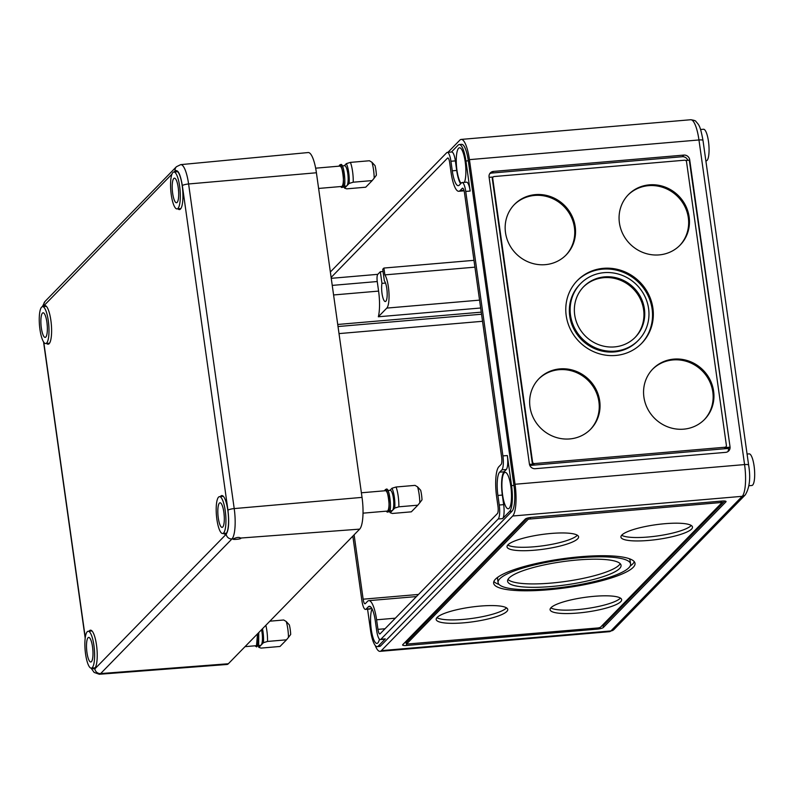 <?xml version="1.0" encoding="UTF-8"?>
<svg xmlns="http://www.w3.org/2000/svg" width="794" height="794" viewBox="0 0 794 794"><rect width="100%" height="100%" fill="white"/><g stroke="black" fill="none" stroke-linecap="round" stroke-linejoin="round"><path stroke-width="1.19" d="M705.876 160.894L706.243 160.864A15.86 3.97 -94.9 0 0 707.047 160.438A15.86 3.97 -94.9 0 0 708.675 143.039A15.86 3.97 -94.9 0 0 703.534 129.253L700.566 129.511M748.901 485.739L751.868 485.481A15.86 3.97 -94.9 0 0 752.672 485.055A15.86 3.97 -94.9 0 0 754.3 467.656A15.86 3.97 -94.9 0 0 749.149 453.87L747.075 454.049M504.21 472.887A18.262 4.575 85.1 0 1 505.153 472.39A18.262 4.575 85.1 0 1 511.068 488.28A18.262 4.575 85.1 0 1 509.192 508.279A18.262 4.575 85.1 0 1 508.269 508.775A18.262 4.575 85.1 0 1 502.344 492.925A18.262 4.575 85.1 0 1 504.21 472.887M461.086 183.305A18.262 4.575 85.1 0 1 456.441 165.301A18.262 4.575 85.1 0 1 458.595 148.27A18.262 4.575 85.1 0 1 459.528 147.773A18.262 4.575 85.1 0 1 465.195 161.728A18.262 4.575 85.1 0 1 464.391 182.342M379.443 639.17A18.262 4.575 85.1 0 1 377.865 642.912A18.262 4.575 85.1 0 1 376.952 643.408A18.262 4.575 85.1 0 1 371.264 629.523A18.262 4.575 85.1 0 1 372.049 608.859M641.324 343.683A44.95 42.529 44.3 0 0 652.112 308.985A44.95 42.529 44.3 0 0 622.079 271.856A44.95 42.529 44.3 0 0 576.98 280.917M652.906 308.171A44.95 42.529 -135.7 0 1 641.731 343.276A44.95 42.529 -135.7 0 1 596.502 352.844A44.95 42.529 -135.7 0 1 566.201 315.605A44.95 42.529 -135.7 0 1 577.377 280.51A44.95 42.529 -135.7 0 1 622.595 270.933A44.95 42.529 -135.7 0 1 652.906 308.171M679.724 245.505A36.137 34.192 44.3 0 0 688.319 217.695A36.137 34.192 44.3 0 0 664.231 187.87A36.137 34.192 44.3 0 0 628.004 195.056M689.123 216.881A36.137 34.192 -135.7 0 1 680.13 245.098A36.137 34.192 -135.7 0 1 643.775 252.8A36.137 34.192 -135.7 0 1 619.409 222.866A36.137 34.192 -135.7 0 1 628.401 194.639A36.137 34.192 -135.7 0 1 664.747 186.947A36.137 34.192 -135.7 0 1 689.123 216.881M590.309 429.544A36.137 34.192 44.3 0 0 598.904 401.734A36.137 34.192 44.3 0 0 574.816 371.9A36.137 34.192 44.3 0 0 538.58 379.085M599.698 400.92A36.137 34.192 -135.7 0 1 590.706 429.137A36.137 34.192 -135.7 0 1 554.351 436.839A36.137 34.192 -135.7 0 1 529.985 406.895A36.137 34.192 -135.7 0 1 538.977 378.678A36.137 34.192 -135.7 0 1 575.332 370.987A36.137 34.192 -135.7 0 1 599.698 400.92M565.814 255.271A36.137 34.192 44.3 0 0 574.409 227.471A36.137 34.192 44.3 0 0 550.321 197.637A36.137 34.192 44.3 0 0 514.095 204.822M575.203 226.647A36.137 34.192 -135.7 0 1 566.211 254.874A36.137 34.192 -135.7 0 1 529.866 262.566A36.137 34.192 -135.7 0 1 505.5 232.632A36.137 34.192 -135.7 0 1 514.482 204.415A36.137 34.192 -135.7 0 1 550.837 196.714A36.137 34.192 -135.7 0 1 575.203 226.647M704.218 419.778A36.137 34.192 44.3 0 0 712.814 391.968A36.137 34.192 44.3 0 0 688.726 362.133A36.137 34.192 44.3 0 0 652.499 369.319M713.608 391.154A36.137 34.192 -135.7 0 1 704.625 419.371A36.137 34.192 -135.7 0 1 668.27 427.063A36.137 34.192 -135.7 0 1 643.904 397.129A36.137 34.192 -135.7 0 1 652.886 368.912A36.137 34.192 -135.7 0 1 689.242 361.21A36.137 34.192 -135.7 0 1 713.608 391.154M630.138 566.062A71.381 14.61 172 0 0 632.709 563.939A71.381 14.61 172 0 0 634.287 561.686M495.476 579.163A71.381 14.61 -8 0 1 571.432 557.636A71.381 14.61 -8 0 1 635.021 563.323A71.381 14.61 -8 0 1 633.195 567.353A71.381 14.61 -8 0 1 557.229 588.88A71.381 14.61 -8 0 1 493.65 583.193A71.381 14.61 -8 0 1 495.476 579.163M550.837 607.867A36.137 7.394 172 0 0 586.012 608.651A36.137 7.394 172 0 0 620.253 598.279A36.137 7.394 172 0 0 620.432 598.09M551.016 607.678A36.137 7.394 -8 0 1 589.466 596.78A36.137 7.394 -8 0 1 621.652 599.659A36.137 7.394 -8 0 1 620.729 601.693A36.137 7.394 -8 0 1 582.28 612.591A36.137 7.394 -8 0 1 550.093 609.713A36.137 7.394 -8 0 1 551.016 607.678M507.763 545.021A36.137 7.394 172 0 0 542.927 545.796A36.137 7.394 172 0 0 577.169 535.434A36.137 7.394 172 0 0 577.347 535.235M507.942 544.823A36.137 7.394 -8 0 1 546.391 533.925A36.137 7.394 -8 0 1 578.578 536.804A36.137 7.394 -8 0 1 577.645 538.848A36.137 7.394 -8 0 1 539.205 549.746A36.137 7.394 -8 0 1 507.019 546.868A36.137 7.394 -8 0 1 507.942 544.823M436.928 617.633A36.137 7.394 172 0 0 472.093 618.417A36.137 7.394 172 0 0 506.334 608.045A36.137 7.394 172 0 0 506.512 607.857M437.107 617.444A36.137 7.394 -8 0 1 475.556 606.547A36.137 7.394 -8 0 1 507.743 609.425A36.137 7.394 -8 0 1 506.82 611.469A36.137 7.394 -8 0 1 468.371 622.367A36.137 7.394 -8 0 1 436.184 619.479A36.137 7.394 -8 0 1 437.107 617.444M621.672 535.245A36.137 7.394 172 0 0 656.846 536.029A36.137 7.394 172 0 0 691.088 525.658A36.137 7.394 172 0 0 691.266 525.469M621.851 535.057A36.137 7.394 -8 0 1 660.3 524.159A36.137 7.394 -8 0 1 692.487 527.037A36.137 7.394 -8 0 1 691.564 529.082A36.137 7.394 -8 0 1 653.115 539.98A36.137 7.394 -8 0 1 620.928 537.091A36.137 7.394 -8 0 1 621.851 535.057M385.507 283.041L381.964 283.349L380.336 271.727L377.785 274.337A5.995 1.499 -94.9 0 0 377.249 281.533L378.589 291.1L333.579 294.961M473.968 260.333L383.909 268.054L382.718 269.275L384.356 280.897A10.58 2.65 85.1 0 1 387.085 291.289A10.58 2.65 85.1 0 1 385.844 301.254A10.58 2.65 85.1 0 1 385.308 301.541A10.58 2.65 85.1 0 1 382.271 295.011A10.58 2.65 85.1 0 1 381.964 283.349M570.519 315.238A40.464 38.291 -135.7 0 1 580.583 283.637A40.464 38.291 -135.7 0 1 621.295 275.012A40.464 38.291 -135.7 0 1 648.589 308.538A40.464 38.291 -135.7 0 1 638.525 340.15A40.464 38.291 -135.7 0 1 597.803 348.764A40.464 38.291 -135.7 0 1 570.519 315.238M580.583 283.637L579.789 284.451A40.464 38.291 44.3 0 0 569.725 316.052A40.464 38.291 44.3 0 0 597.009 349.588A40.464 38.291 44.3 0 0 637.731 340.963L638.525 340.15M628.878 567.73A66.904 13.687 -8 0 1 557.676 587.907A66.904 13.687 -8 0 1 498.076 582.578A66.904 13.687 -8 0 1 499.793 578.796A66.904 13.687 -8 0 1 570.995 558.619A66.904 13.687 -8 0 1 630.595 563.948A66.904 13.687 -8 0 1 628.878 567.73M498.046 577.039A66.904 13.687 172 0 0 497.6 579.154L498.076 582.578M635.021 337.529A36.137 34.192 44.3 0 0 643.606 309.72A36.137 34.192 44.3 0 0 619.528 279.885A36.137 34.192 44.3 0 0 583.292 287.071M644.41 308.906A36.137 34.192 -135.7 0 1 635.418 337.122A36.137 34.192 -135.7 0 1 599.063 344.814A36.137 34.192 -135.7 0 1 574.697 314.881A36.137 34.192 -135.7 0 1 583.689 286.664A36.137 34.192 -135.7 0 1 620.045 278.962A36.137 34.192 -135.7 0 1 644.41 308.906M507.991 579.441A57.287 11.721 172 0 0 562.341 581.873A57.287 11.721 172 0 0 619.112 565.11A57.287 11.721 172 0 0 620.203 563.671M509.083 578.002A57.287 11.721 -8 0 1 570.032 560.723A57.287 11.721 -8 0 1 621.057 565.288A57.287 11.721 -8 0 1 619.588 568.524A57.287 11.721 -8 0 1 558.639 585.793A57.287 11.721 -8 0 1 507.604 581.238A57.287 11.721 -8 0 1 509.083 578.002M630.595 563.948L630.108 560.534A66.904 13.687 172 0 0 629.096 558.629M480.668 308.003L378.341 316.776L386.807 308.092A17.627 4.417 -94.9 0 0 388.941 292.539A17.627 4.417 -94.9 0 0 384.872 274.883L474.921 267.161M493.898 581.416A71.381 14.61 172 0 0 499.098 584.483M384.872 274.883L383.909 268.054M383.026 271.498L380.336 271.727M378.341 316.776A25.031 6.263 -94.9 0 0 378.589 291.1M331.118 277.453L447.488 158.145A5.995 1.499 85.1 0 1 447.796 157.986A5.995 1.499 85.1 0 1 449.662 162.572L451.012 172.139A25.031 6.263 -94.9 0 0 458.793 191.285A25.031 6.263 -94.9 0 0 460.063 190.61L462.297 188.317A5.995 1.499 85.1 0 1 462.604 188.158A5.995 1.499 85.1 0 1 464.47 192.744L501.639 457.225A5.995 1.499 85.1 0 1 501.103 464.421L498.87 466.703A25.031 6.263 -94.9 0 0 496.627 496.756L497.977 506.324A5.995 1.499 85.1 0 1 497.441 513.519L380.118 633.791A5.995 1.499 85.1 0 1 379.82 633.949A5.995 1.499 85.1 0 1 377.954 629.364L376.604 619.796A25.031 6.263 -94.9 0 0 368.823 600.651A25.031 6.263 -94.9 0 0 367.553 601.336L365.319 603.619A5.995 1.499 85.1 0 1 365.012 603.777A5.995 1.499 85.1 0 1 363.146 599.192L354.104 534.828M371.413 607.777L370.51 608.7L366.084 609.087L368.317 606.795A19.384 4.853 85.1 0 1 369.299 606.279A19.384 4.853 85.1 0 1 375.334 621.106L376.684 630.674A11.632 2.908 -94.9 0 0 380.296 639.567A11.632 2.908 -94.9 0 0 380.892 639.259L385.308 638.872A11.632 2.908 85.1 0 1 384.723 639.19L380.296 639.567M451.429 152.011L458.148 145.123A21.507 5.379 85.1 0 1 459.24 144.538A21.507 5.379 85.1 0 1 465.929 160.993L470.157 191.056L465.741 191.433A11.632 2.908 85.1 0 0 462.118 182.541A11.632 2.908 85.1 0 0 461.532 182.858L459.299 185.141A19.384 4.853 85.1 0 1 458.317 185.667A19.384 4.853 85.1 0 1 452.282 170.829L450.932 161.261A11.632 2.908 -94.9 0 0 447.32 152.369L451.736 151.991A11.632 2.908 85.1 0 1 455.359 160.884L456.699 170.452A19.384 4.853 -94.9 0 0 460.619 183.781M506.284 469.502L504.061 471.785A19.384 4.853 -94.9 0 0 502.324 495.069L503.664 504.637A11.632 2.908 85.1 0 1 502.622 518.611L498.205 518.988A11.632 2.908 -94.9 0 0 499.247 505.014L497.907 495.446A19.384 4.853 85.1 0 1 499.634 472.172L501.868 469.879L506.284 469.502A11.632 2.908 85.1 0 0 507.326 455.538L511.554 485.61A21.507 5.379 85.1 0 1 509.629 511.425L502.622 518.611M527.424 518.105L406.32 642.465M528.308 519.157L406.488 644.093L598.259 627.925L600.363 627.369L722.173 502.433L528.308 519.157L528.139 517.916M489.124 177.35L493.163 177.002A1.767 1.667 44.3 0 0 492.717 178.392L532.576 462.009A1.767 1.667 44.3 0 0 534.511 463.567L724.932 447.24A1.767 1.667 -135.7 0 0 726.391 445.384L686.532 161.778A1.767 1.667 -135.7 0 0 684.597 160.209L494.176 176.536A1.767 1.667 44.3 0 0 493.153 177.022L492.756 177.429A1.767 1.667 44.3 0 0 492.31 178.799L532.169 462.416A1.767 1.667 44.3 0 0 534.114 463.974L529.479 464.371M529.836 465.463L728.445 448.431L729.636 447.211L724.535 447.647A1.767 1.667 44.3 0 0 725.557 447.171L725.954 446.764M352.834 536.139L361.875 600.502A11.632 2.908 -94.9 0 0 365.498 609.395L369.915 609.018A11.632 2.908 -94.9 0 0 370.51 608.7M385.308 638.872L378.311 646.058A21.507 5.379 85.1 0 1 377.219 646.634A21.507 5.379 85.1 0 1 370.52 630.188L367.572 609.216M365.498 609.395A11.632 2.908 -94.9 0 0 366.084 609.087M447.32 152.369A11.632 2.908 -94.9 0 0 446.724 152.686L330.354 271.985M498.205 518.988L380.892 639.259M465.741 191.433L502.91 455.915A11.632 2.908 85.1 0 1 501.868 469.879M470.157 191.056A11.632 2.908 -94.9 0 0 466.535 182.163L462.118 182.541M404.583 642.803L406.29 642.654M724.813 501.024L603.122 625.781L603.361 627.488A5.29 1.082 -8 0 1 597.068 629.146L406.647 645.472A5.29 1.082 -8 0 1 402.608 644.986A5.29 1.082 -8 0 1 402.737 644.688L525.31 519.038A5.29 1.082 -8 0 1 531.603 517.37L722.024 501.044A5.29 1.082 -8 0 1 726.063 501.53A5.29 1.082 -8 0 1 725.934 501.828L603.361 627.488M601.802 625.89L603.122 625.781M727.82 451.647A5.29 5.002 44.3 0 0 728.445 448.431M685.698 160.487L689.301 160.18L730.033 446.804A5.29 5.002 -135.7 0 1 725.656 452.362L535.235 468.698A5.29 5.002 -135.7 0 1 529.409 464.004L489.074 176.983A5.29 5.002 -135.7 0 1 493.451 171.415L683.872 155.088A5.29 5.002 -135.7 0 1 689.698 159.773L730.033 446.804M687.822 160.309A5.29 5.002 44.3 0 0 682.284 156.716L683.872 155.088M493.451 171.415L491.863 173.042L682.284 156.716M491.863 173.042A5.29 5.002 44.3 0 0 489.69 173.757M459.24 144.538L461.622 144.339A21.507 5.379 85.1 0 1 468.311 160.785L513.936 485.402A21.507 5.379 85.1 0 1 512.011 511.227L380.683 645.85A21.507 5.379 85.1 0 1 379.592 646.435L377.219 646.634M447.985 152.309L459.855 140.131A26.44 6.62 85.1 0 1 461.205 139.416A26.44 6.62 85.1 0 1 469.433 159.644L515.048 484.261A26.44 6.62 85.1 0 1 512.686 516.011L381.358 650.633A26.44 6.62 85.1 0 1 380.018 651.348A26.44 6.62 85.1 0 1 375.195 645.403M223.59 533.439A19.384 4.853 -94.9 0 0 225.109 534.193A19.384 4.853 -94.9 0 0 226.092 533.667A19.384 4.853 -94.9 0 0 228.086 512.418A19.384 4.853 -94.9 0 0 221.794 495.555A19.384 4.853 -94.9 0 0 220.801 496.081A19.384 4.853 -94.9 0 0 220.424 496.558M92.263 668.062A19.384 4.853 -94.9 0 0 93.791 668.816A19.384 4.853 -94.9 0 0 94.764 668.3A19.384 4.853 -94.9 0 0 96.759 647.05A19.384 4.853 -94.9 0 0 90.476 630.188A19.384 4.853 -94.9 0 0 89.484 630.714A19.384 4.853 -94.9 0 0 89.107 631.19M46.648 343.445A19.384 4.853 -94.9 0 0 48.166 344.199A19.384 4.853 -94.9 0 0 49.149 343.683A19.384 4.853 -94.9 0 0 51.134 322.433A19.384 4.853 -94.9 0 0 44.851 305.571A19.384 4.853 -94.9 0 0 43.859 306.097A19.384 4.853 -94.9 0 0 43.481 306.573M177.965 208.822A19.384 4.853 -94.9 0 0 179.494 209.576A19.384 4.853 -94.9 0 0 180.466 209.05A19.384 4.853 -94.9 0 0 182.461 187.811A19.384 4.853 -94.9 0 0 176.179 170.938A19.384 4.853 -94.9 0 0 175.186 171.464A19.384 4.853 -94.9 0 0 174.799 171.941M240.939 538.024L359.662 529.132L228.344 663.754L100.63 673.58L231.947 538.947L233.357 538.838C236.94 537.181 239.431 536.982 240.84 538.263C241.138 539.225 230.985 540.009 233.357 538.838L233.257 539.057M91.102 668.141L94.139 672.439L99.329 674.265L226.985 664.479A26.44 6.62 -94.9 0 0 228.344 663.754M316.409 172.764A26.44 6.62 -94.9 0 0 308.171 152.547L180.704 164.636L176.417 166.74A5.29 5.002 44.3 0 0 175.097 170.869C177.995 169.311 180.407 174.233 182.342 185.627A5.29 1.082 -8 0 1 188.595 183.97L316.409 172.764L362.034 497.381L234.21 508.587L188.595 183.97A25.289 6.332 -94.9 0 0 180.704 164.636M359.662 529.132A26.44 6.62 -94.9 0 0 362.034 497.381M87.221 631.766A18.51 4.635 85.1 0 1 88.164 631.27A18.51 4.635 85.1 0 1 94.168 647.358A18.51 4.635 85.1 0 1 92.263 667.645A18.51 4.635 85.1 0 1 91.33 668.151A18.51 4.635 85.1 0 1 85.325 652.063A18.51 4.635 85.1 0 1 87.221 631.766M92.69 648.132A12.337 3.087 -94.9 0 0 92.918 650.752M88.065 637.751A12.337 3.087 -94.9 0 0 86.794 651.279A12.337 3.087 -94.9 0 0 90.794 661.998A12.337 3.087 -94.9 0 0 91.429 661.67A12.337 3.087 -94.9 0 0 92.69 648.142A12.337 3.087 -94.9 0 0 88.69 637.413A12.337 3.087 -94.9 0 0 88.065 637.751M245.028 646.653L255.876 645.721A10.223 2.561 -94.9 0 0 256.393 645.443A10.223 2.561 -94.9 0 0 257.415 633.949M258.229 645.522L260.64 645.314A10.223 2.561 -94.9 0 0 261.157 645.036A10.223 2.561 -94.9 0 0 261.514 629.751M262.486 628.749A14.381 3.603 85.1 0 1 263.439 642.693L258.874 647.378A14.381 3.603 85.1 0 1 258.159 645.661M269.871 621.186L283.716 619.995L286.247 621.523L289.344 624.888A14.381 3.603 -94.9 0 1 290.693 634.456L288.48 637.374A17.627 4.417 -94.9 0 0 286.247 621.523M263.439 642.693L267.528 641.443L286.505 639.815L280.014 646.465L261.047 648.093L258.874 647.378M267.528 641.443A17.627 4.417 -94.9 0 0 265.841 625.315M286.505 639.815L288.48 637.374M41.606 307.149A18.51 4.635 85.1 0 1 42.539 306.653A18.51 4.635 85.1 0 1 48.543 322.741A18.51 4.635 85.1 0 1 46.648 343.028A18.51 4.635 85.1 0 1 45.705 343.534A18.51 4.635 85.1 0 1 39.7 327.446A18.51 4.635 85.1 0 1 41.606 307.149M47.074 323.515A12.337 3.087 -94.9 0 0 47.293 326.136M42.439 313.134A12.337 3.087 -94.9 0 0 41.179 326.662A12.337 3.087 -94.9 0 0 45.179 337.381A12.337 3.087 -94.9 0 0 45.804 337.053A12.337 3.087 -94.9 0 0 47.074 323.525A12.337 3.087 -94.9 0 0 43.065 312.796A12.337 3.087 -94.9 0 0 42.439 313.134M218.548 497.133A18.51 4.635 85.1 0 1 219.481 496.637A18.51 4.635 85.1 0 1 225.486 512.726A18.51 4.635 85.1 0 1 223.59 533.012A18.51 4.635 85.1 0 1 222.648 533.518A18.51 4.635 85.1 0 1 216.643 517.43A18.51 4.635 85.1 0 1 218.548 497.133M224.017 513.5A12.337 3.087 -94.9 0 0 224.236 516.13M219.382 503.118A12.337 3.087 -94.9 0 0 218.122 516.646A12.337 3.087 -94.9 0 0 222.122 527.375A12.337 3.087 -94.9 0 0 222.747 527.037A12.337 3.087 -94.9 0 0 224.017 513.51A12.337 3.087 -94.9 0 0 220.017 502.781A12.337 3.087 -94.9 0 0 219.382 503.118M363.017 513.162L387.204 511.088A10.223 2.561 -94.9 0 0 387.72 510.81A10.223 2.561 -94.9 0 0 388.772 499.605A10.223 2.561 -94.9 0 0 385.457 490.722L361.389 492.786M389.556 510.889L391.958 510.681A10.223 2.561 -94.9 0 0 392.484 510.403A10.223 2.561 -94.9 0 0 393.526 499.198A10.223 2.561 -94.9 0 0 390.211 490.315L387.809 490.513M389.943 490.335L391.978 488.25A14.381 3.603 85.1 0 1 394.767 508.061L390.191 512.745A14.381 3.603 85.1 0 1 389.487 511.028M391.978 488.25L396.067 487L415.034 485.372L417.575 486.891L420.671 490.255A14.381 3.603 -94.9 0 1 422.011 499.823L419.798 502.751A17.627 4.417 -94.9 0 0 417.575 486.891M394.767 508.061L398.846 506.81L417.823 505.192L411.342 511.832L392.365 513.46L390.191 512.745M398.846 506.81A17.627 4.417 -94.9 0 0 396.067 487M417.823 505.192L419.798 502.751M172.923 172.516A18.51 4.635 85.1 0 1 173.866 172.02A18.51 4.635 85.1 0 1 179.871 188.109A18.51 4.635 85.1 0 1 177.965 208.395A18.51 4.635 85.1 0 1 177.022 208.901A18.51 4.635 85.1 0 1 171.018 192.813A18.51 4.635 85.1 0 1 172.923 172.516M178.392 188.883A12.337 3.087 -94.9 0 0 178.62 191.513M173.767 178.501A12.337 3.087 -94.9 0 0 172.497 192.029A12.337 3.087 -94.9 0 0 176.496 202.758A12.337 3.087 -94.9 0 0 177.122 202.42A12.337 3.087 -94.9 0 0 178.392 188.893A12.337 3.087 -94.9 0 0 174.392 178.164A12.337 3.087 -94.9 0 0 173.767 178.501M318.612 188.446L341.579 186.471A10.223 2.561 -94.9 0 0 342.095 186.203A10.223 2.561 -94.9 0 0 343.147 174.988A10.223 2.561 -94.9 0 0 339.832 166.105L315.655 168.179M343.931 186.272L346.343 186.064A10.223 2.561 -94.9 0 0 346.859 185.786A10.223 2.561 -94.9 0 0 347.911 174.581A10.223 2.561 -94.9 0 0 344.596 165.698L342.184 165.906M344.318 165.718L346.353 163.633A14.381 3.603 85.1 0 1 349.142 183.444L344.576 188.128A14.381 3.603 85.1 0 1 343.862 186.411M346.353 163.633L350.442 162.383L369.418 160.755L371.949 162.274L375.046 165.638A14.381 3.603 -94.9 0 1 376.386 175.206L374.182 178.134A17.627 4.417 -94.9 0 0 371.949 162.274M349.142 183.444L353.231 182.203L372.197 180.575L365.716 187.215L346.74 188.843L344.576 188.128M353.231 182.203A17.627 4.417 -94.9 0 0 350.442 162.383M372.197 180.575L374.182 178.134M479.556 300.132L386.807 308.092M385.03 628.759L377.954 629.364M376.604 619.796L395.333 618.189M418.498 594.448L363.146 599.192M482.534 321.292L339.018 333.599M481.541 314.226L338.026 326.533M337.728 324.468L481.243 312.161M377.249 281.533L332.239 285.393M377.785 274.337L331.247 278.327M448.124 158.095L447.488 158.145M463.954 190.272L460.063 190.61M462.932 188.267L462.297 188.317M370.361 606.626L368.317 606.795M450.932 161.261L455.359 160.884M452.282 170.829L456.699 170.452M499.634 472.172L504.061 471.785M502.324 495.069L497.907 495.446M503.664 504.637L499.247 505.014M406.538 643.994L406.3 642.286M530.412 518.601L530.253 517.529M720.674 501.163L720.833 502.265M502.91 455.915L507.326 455.538M380.683 645.85L378.311 646.058M509.629 511.425L512.011 511.227M468.311 160.785L465.929 160.993M513.936 485.402L511.554 485.61M406.25 642.664L406.647 645.472M725.934 501.828L725.855 501.282M597.068 629.146L596.909 628.044M381.358 650.633L610.884 630.952A26.44 6.62 85.1 0 1 609.544 631.667L380.018 651.348M512.686 516.011L742.211 496.319L610.884 630.952A5.29 5.002 44.3 0 0 613.951 629.523L609.544 631.667M515.048 484.261L744.574 464.579A26.44 6.62 85.1 0 1 742.211 496.319A5.29 5.002 44.3 0 0 745.278 494.89L613.951 629.523M461.205 139.416L690.73 119.735A26.44 6.62 85.1 0 1 698.958 139.962L744.574 464.579A5.29 1.082 -8 0 1 748.623 465.066L702.998 140.449A5.29 1.082 -8 0 0 698.958 139.962L469.433 159.644M226.171 534.253A5.29 5.002 -135.7 0 0 231.947 538.947A25.289 6.332 -94.9 0 0 234.21 508.587A5.29 1.082 172 0 0 227.957 510.244C229.317 522.224 228.722 530.233 226.171 534.253L94.853 668.885L91.816 668.101M99.329 674.265A25.289 6.332 -94.9 0 0 100.63 673.58A5.29 5.002 -135.7 0 1 94.853 668.885M182.342 185.627L227.957 510.244M85.276 637.522L43.769 342.214M43.035 306.613L172.01 174.045M42.32 306.692L45.089 301.373A5.29 5.002 44.3 0 0 43.779 305.501M173.995 172.01L175.097 170.869M257.534 633.83L256.472 645.959L255.043 645.79M257.832 645.84L258.745 632.59L258.665 644.252L256.661 646.892L254.884 645.81M384.624 490.791L384.862 490.484C387.224 483.824 391.194 512.08 387.79 511.326L386.37 511.157M389.149 511.207C392.554 511.961 388.584 483.705 386.221 490.364M338.998 166.174L339.237 165.867C341.599 159.207 345.569 187.463 342.164 186.709L340.745 186.55M343.534 186.59C346.928 187.344 342.958 159.088 340.596 165.748M368.823 600.651L416.423 596.572M458.793 191.285L464.103 190.828M722.173 502.433L721.984 501.044M406.488 644.093L406.25 642.386M745.278 494.89C749.635 487.724 750.747 477.78 748.623 465.066M690.73 119.735C694.085 120.212 695.832 120.807 695.961 121.522C699.048 125.214 700.169 125.263 702.998 140.449M85.186 638.178L43.551 341.886M176.417 166.74L45.089 301.373M91.985 630.942L88.164 631.27M95.151 667.823L91.33 668.151M46.36 306.325L42.539 306.653M49.526 343.207L45.705 343.534M384.465 490.801L386.023 489.432C389.358 485.481 392.345 511.624 388.981 511.763L387.244 512.13L386.212 511.177M223.312 496.31L219.481 496.637M226.469 533.191L222.648 533.518M338.839 166.184L340.408 164.815C343.733 160.864 346.72 187.007 343.355 187.146L341.628 187.513L340.586 186.56M177.687 171.693L173.866 172.02M180.843 208.574L177.022 208.901"/></g></svg>
